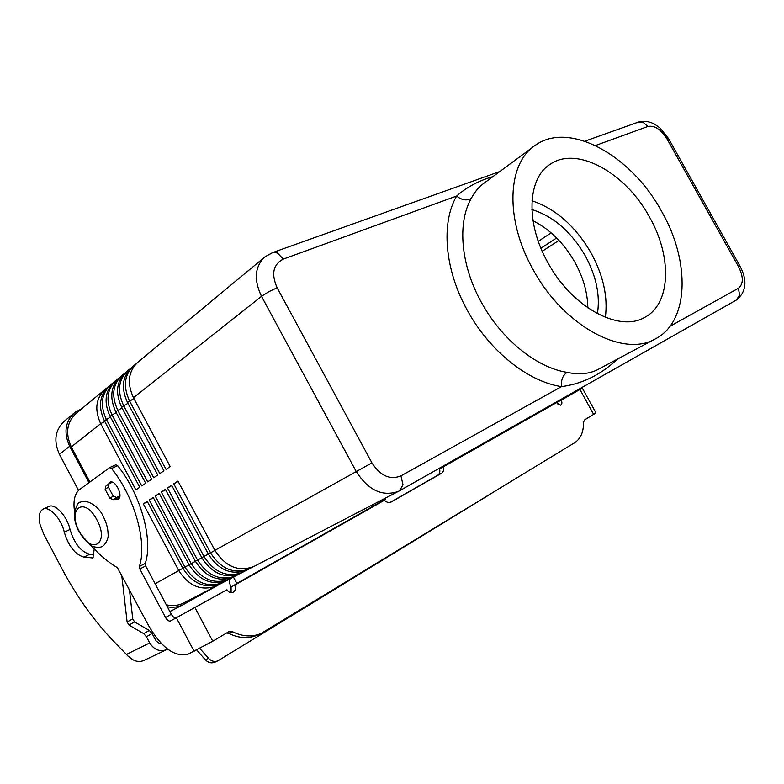 <?xml version="1.0" encoding="UTF-8"?>
<svg xmlns="http://www.w3.org/2000/svg" width="784" height="784" viewBox="0 0 784 784"><rect width="100%" height="100%" fill="white"/><g stroke="black" fill="none" stroke-linecap="round" stroke-linejoin="round"><path stroke-width="1.18" d="M114.876 498.977L118.335 499.045C123.568 496.056 115.15 479.22 109.927 482.229L108.27 484.365M492.979 176.576C478.73 180.702 466.617 187.19 456.631 196.039C440.922 222.803 444.508 269.275 467.137 309.974C489.245 350.899 528.21 381.857 561.52 386.6C582.208 383.935 600.897 374.742 617.567 359.023M649.505 217.06C672.358 256.868 671.035 304.525 644.076 317.696C618.566 332.436 571.487 306.74 547.8 262.473C525.407 222.921 527.436 178.331 550.094 164.336C576.867 145.383 625.789 172.931 649.505 217.06M605.346 317.363C608.012 296.94 603.337 275.625 591.332 253.408C575.789 226.547 556.013 208.995 532.003 200.763M531.885 209.544C553.494 216.315 571.35 231.829 585.432 256.094C596.301 276.272 600.289 295.47 597.408 313.688M587.833 307.867C587.608 292.863 583.355 277.761 575.074 262.581C564.147 243.383 550.123 229.428 533.002 220.725M532.865 269.147C504.622 219.157 507.248 163.17 535.296 145.305C569.458 120.52 631.737 155.791 661.735 211.602C690.724 261.983 689.224 322.9 654.268 339.452C622.114 357.455 562.814 325.164 532.865 269.147M399.624 490.745L403.035 484.826L400.928 475.878L561.52 386.6C560.883 380.142 562.736 375.399 567.077 372.361C536.766 367.765 501.456 339.443 481.307 302.212C460.698 265.188 457.17 222.911 471.243 198.411C474.82 191.737 478.985 186.739 483.738 183.397M252.389 567.165L249.087 568.968C233.828 574.407 220.97 569.017 210.524 552.798L173.754 483.836L177.939 481.072L214.904 550.358C225.4 566.646 238.287 572.075 253.575 566.636L254.829 565.989M178.174 481.503L173.754 483.836M245.627 570.683L242.374 572.457C227.164 577.886 214.365 572.555 203.987 556.454L167.492 487.962L171.627 485.237L208.309 554.043C218.726 570.223 231.564 575.593 246.803 570.154L248.048 569.507M171.853 485.668L167.492 487.962M238.963 574.143L235.759 575.897C220.588 581.316 207.858 576.034 197.548 560.05L161.318 492.029L165.395 489.343L201.802 557.679C212.15 573.741 224.93 579.053 240.129 573.623L241.364 572.977M165.62 489.765L161.318 492.029M232.397 577.563L229.232 579.288C214.11 584.707 201.429 579.474 191.198 563.598L155.232 496.037L159.25 493.391L195.392 561.256C205.673 577.21 218.383 582.473 233.534 577.053L234.779 576.407M159.475 493.802L155.232 496.037M225.919 580.934L222.793 582.63C207.711 588.039 195.098 582.865 184.926 567.097L149.234 499.996L153.194 497.379L189.071 564.794C199.273 580.63 211.935 585.834 227.037 580.425L228.281 579.788M153.419 497.791L149.234 499.996M219.52 584.256L216.433 585.932C201.41 591.332 188.846 586.207 178.752 570.556L143.315 503.896L147.225 501.319L182.829 568.273C192.972 584.002 205.575 589.166 220.627 583.757L221.862 583.12M147.441 501.721L143.315 503.896M166.296 604.787C172.284 606.228 177.909 605.709 183.162 603.219L184.377 602.592M264.1 257.573L138.327 361.836C128.311 370.979 126.694 382.935 133.466 397.704L170.187 466.539L166.032 469.361L129.497 400.84C122.755 386.14 124.391 374.223 134.387 365.099L135.946 363.992M133.378 365.942L132.388 366.755C122.402 375.869 120.765 387.766 127.478 402.437L163.925 470.802L159.828 473.585L123.568 405.534C116.885 390.932 118.531 379.074 128.498 369.979L130.026 368.892M127.498 370.812L126.528 371.616C116.561 380.701 114.915 392.529 121.579 407.102L157.76 475.006L153.723 477.75L117.727 410.159C111.093 395.655 112.749 383.866 122.696 374.791L124.195 373.713M121.696 375.624L120.756 376.408C110.809 385.463 109.152 397.233 115.767 411.708L151.675 479.151L147.686 481.856L111.955 414.726C105.379 400.31 107.045 388.58 116.973 379.534L118.443 378.476M115.973 380.367L115.052 381.132C105.144 390.167 103.459 401.869 110.025 416.255L145.667 483.238L141.747 485.913L106.271 419.224C99.744 404.907 101.43 393.235 111.328 384.219L112.769 383.18M110.328 385.042L109.437 385.787C99.548 394.793 97.853 406.445 104.37 420.734L139.748 487.266L135.877 489.902L100.666 423.664C94.188 409.434 95.883 397.831 105.752 388.835L107.173 387.815M104.762 389.658L76.567 413.031C66.836 421.88 65.072 433.17 71.295 446.909L89.895 482.013M558.972 240.374L542.224 251.272M471.243 198.411C466.676 200.978 461.805 200.185 456.631 196.039L283.367 259.073L277.32 252.918L272.852 252.497L265.149 256.701C254.771 266.266 253.565 279.476 261.513 296.342L356.171 471.439C368.225 490.225 382.278 496.889 398.331 491.421L399.673 490.725M599.564 368.627L597.202 369.881C588.784 373.988 578.739 374.821 567.077 372.361M220.118 583.992L182.741 604.905C177.958 607.169 172.833 607.796 167.364 606.787M88.964 482.689L69.649 446.243C63.435 432.523 65.19 421.243 74.901 412.384L81.987 408.542M169.854 611.491L172.362 610.285M73.921 413.207L64.758 420.832C55.096 429.622 53.322 440.794 59.447 454.348L78.537 490.412M231.104 592.684L231.074 586.971C229.32 583.384 229.124 580.611 230.467 578.641M558.482 400.771L443.362 466.813C444.038 469.822 443.401 471.988 441.461 473.311L391.02 502.103C388.776 503.014 386.59 502.377 384.434 500.221L384.131 499.967M233.456 577.093L236.837 583.433L231.162 587.147M236.837 583.433L385.64 499.085M90.895 545.39C99.49 554.905 108.339 562.344 117.443 567.724L148.862 626.073C161.778 647.986 174.852 657.345 188.072 654.16L212.787 641.224L228.556 631.835L232.681 631.796L229.036 633.482L226.645 632.982M226.909 589.764L170.481 620.987L226.909 589.764C228.546 592.322 230.584 593.184 233.044 592.332C235.494 590.773 236.062 588.431 234.759 585.315M109.897 467.499L115.826 464.794L117.659 465.696C140.836 494.479 153.38 539.951 145.236 563.431L145.687 565.93L171.324 614.254C172.98 617.028 174.626 618.184 176.263 617.714M74.529 511.491C73.01 500.858 74.686 493.548 79.566 489.559L109.613 467.627L111.583 468.46C134.789 497.37 147.431 542.979 139.366 566.499L139.826 569.008L165.542 617.508C167.198 620.291 168.844 621.457 170.481 620.987M259.808 634.04L257.172 635.275C248.077 638.852 238.699 638.254 229.036 633.482M571.34 393.49L582.316 388.129L595.987 412.933L584.57 419.881L583.482 422.38C583.659 431.915 580.719 438.687 574.672 442.715L260.866 633.619C251.762 637.196 242.374 636.588 232.681 631.796M582.316 388.129L561.197 400.173C562.285 402.525 562.108 404.201 560.678 405.21L556.238 402.437M556.297 402.77L443.362 466.813L439.579 468.783L439.363 468.234M439.579 468.783C440.255 471.782 439.618 473.948 437.668 475.271L390.109 502.426M568.106 395.322L577.347 390.824L557.404 402.163L558.12 404.858M561.197 400.173L557.404 402.163M94.227 548.967L92.914 557.943L83.986 557.13C75.107 554.523 68.541 546.213 64.268 532.189C61.426 518.841 49.186 505.66 43.051 509.149C39.327 511.354 38.318 516.47 40.043 524.496L43.728 534.159L61.858 568.557C76.724 596.644 94.198 621.104 114.288 641.929L128.204 656.228L132.584 659.56C136.308 661.735 140.042 662.049 143.795 660.51L144.403 660.216M167.629 649.103L166.414 649.72C159.583 651.994 154.017 649.73 149.705 642.929L146.432 636.735L143.688 633.619L128.968 625.044L127.116 621.986L121.667 574.711M489.686 494.537L217.805 660.892C214.404 662.068 211.308 661.206 208.515 658.305L205.31 659.736L196.784 650.073M199.861 648.486L208.515 658.305M160.896 643.047L160.122 643.468M214.943 662.157L214.581 662.313C211.18 663.489 208.093 662.627 205.31 659.736M129.399 589.303L132.741 618.89L134.583 621.928L149.313 630.444L152.047 633.541L156.261 641.116L158.878 643.076L161.426 643.595M43.051 509.149L48.804 506.513C54.958 503.005 67.189 516.127 70.011 529.445C74.245 543.42 80.811 551.701 89.699 554.278L93.61 554.68M119.746 496.674L113.366 499.692L109.946 498.34L105.174 489.334L105.801 486.119L109.015 483.836L108.378 487.06L113.18 496.105L116.61 497.458L119.874 495.919M112.426 482.229L109.015 483.836M79.449 531.699C66.542 508.61 84.466 495.566 96.912 519.88C110.015 543.802 91.336 555.533 79.449 531.699M595.477 145.53L647.907 126.459C654.581 125.215 660.951 129.38 667.008 138.935L738.577 266.766C743.575 276.948 743.526 284.102 738.43 288.257L739.616 295.196L736.137 300.154M738.43 288.257L670.006 326.291M667.008 138.935L668.634 138.729M738.577 266.766L739.939 266.05L668.546 138.582L660.314 128.253L654.513 124.078C648.966 121.314 643.654 120.628 638.558 122.03L638.225 122.147M214.904 550.358L371.92 462.844L277.134 287.748C271.039 273.92 273.116 264.365 283.367 259.073M133.466 397.704L261.513 296.342L268.745 291.726L277.134 287.748M647.907 126.459L642.762 122.049L638.558 122.03L584.844 141.189M208.309 554.043L214.934 550.407M201.802 557.679L208.328 554.092M195.392 561.256L201.831 557.728M189.071 564.794L195.422 561.305M182.829 568.273L189.091 564.843M400.007 490.529L735.96 300.262M155.134 583.747L182.858 568.322M127.478 402.437L133.937 398.586M121.579 407.102L127.949 403.309M115.767 411.708L122.039 407.964M110.025 416.255L116.218 412.56M104.37 420.734L110.475 417.088M71.295 446.909L100.666 423.664L104.801 421.557M538.285 241.345L551.152 232.838M540.931 248.234L556.64 237.964M400.928 475.878C390.03 480.2 380.367 475.859 371.92 462.844M272.528 252.615L499.82 171.529M59.447 454.348L69.649 446.243M384.434 500.221L234.661 585.138M384.915 499.526L384.434 498.644M195.04 607.835L212.787 641.224M194.158 651.357L176.439 617.968M111.583 468.46L117.659 465.696M139.366 566.499L145.236 563.431M139.826 569.008L145.687 565.93M165.542 617.508L171.324 614.254M593.664 414.462L579.935 389.55M443.489 466.421L442.931 466.215M441.461 473.311L437.668 475.271M572.418 393.225L569.184 395.058M126.449 654.415L149.705 642.929M64.268 532.189L70.011 529.445M83.986 557.13L89.699 554.278M92.512 558.022L93.178 557.679M127.116 621.986L132.741 618.89M128.968 625.044L134.583 621.928M143.688 633.619L149.313 630.444M146.432 636.735L152.047 633.541M113.366 499.692L116.61 497.458M109.946 498.34L113.18 496.105M105.174 489.334L108.378 487.06M80.536 502.162C78.361 501.77 76.303 505.562 74.343 513.549C74.255 519.576 75.842 525.721 79.096 531.993M80.625 502.123C84.927 498.82 98.549 504.994 103.292 516.656C106.379 522.595 107.976 528.416 108.084 534.11C109.005 538.569 104.488 545.909 102.116 546.428C100.813 547.879 92.512 547.644 89.739 544.655L79.115 532.022M533.208 146.853L484.051 183.182M220.627 583.757L222.793 582.63M227.037 580.425L229.232 579.288M233.534 577.053L235.759 575.897M240.129 573.623L242.374 572.457M246.803 570.154L249.087 568.968M253.575 566.636L400.065 490.5L736.343 300.037C749.465 289.639 744.81 275.076 739.939 266.05M183.162 603.219L216.433 585.932M654.268 339.452L597.251 369.862M599.662 368.578L597.202 369.881M171.157 610.912L182.741 604.905M385.189 498.252L385.65 499.094M115.826 464.794L109.74 467.548M257.172 635.275L260.866 633.619M214.581 662.313L217.805 660.892M143.795 660.51L166.414 649.72"/></g></svg>
